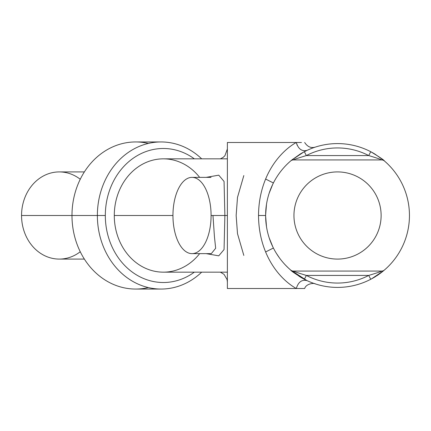<?xml version="1.0" encoding="UTF-8"?>
<svg xmlns="http://www.w3.org/2000/svg" width="431" height="431" viewBox="0 0 431 431"><rect width="100%" height="100%" fill="white"/><g stroke="black" fill="none" stroke-linecap="round" stroke-linejoin="round"><path stroke-width="0.65" d="M384.436 160.984A4.358 4.358 0 0 0 381.597 159.928L293.479 159.928A4.358 4.358 0 0 0 290.634 160.984A71.912 71.912 0 0 0 290.634 270.016C290.92 270.84 295.488 273.933 304.34 279.293L306.355 275.431A67.554 67.554 0 0 0 368.72 275.431L306.355 275.431A67.554 67.554 0 0 0 368.72 275.431C377.039 272.909 381.333 271.455 381.597 271.072L293.479 271.072C293.743 271.455 298.036 272.909 306.355 275.431L368.72 275.431C377.039 272.909 381.333 271.455 381.597 271.072L293.479 271.072L381.597 271.072A4.358 4.358 0 0 0 384.436 270.016A71.912 71.912 0 0 0 384.436 160.984A4.358 4.358 0 0 0 381.597 159.928L293.479 159.928A4.358 4.358 0 0 0 290.634 160.984A71.912 71.912 0 0 0 290.634 270.016A4.358 4.358 0 0 0 293.479 271.072L381.597 271.072A4.358 4.358 0 0 0 384.436 270.016A71.912 71.912 0 0 0 384.436 160.984C384.156 160.16 379.582 157.067 370.73 151.707A71.912 71.912 0 0 0 304.34 151.707L300.251 154.007L291.819 159.987M337.538 171.915A43.585 43.585 0 0 1 381.123 215.5A43.585 43.585 0 0 1 337.538 259.085A43.585 43.585 0 0 1 293.953 215.5A43.585 43.585 0 0 1 337.538 171.915A43.585 43.585 0 0 0 293.953 215.5A43.585 43.585 0 0 0 337.538 259.085A43.585 43.585 0 0 0 381.123 215.5A43.585 43.585 0 0 0 337.538 171.915M370.73 279.293A71.912 71.912 0 0 1 304.34 279.293A71.912 71.912 0 0 0 370.73 279.293L368.72 275.431L370.73 279.293L374.825 276.993L383.256 271.013M304.507 279.38L307.007 280.613C301.829 279.385 298.263 282.014 296.307 288.506C298.263 282.014 301.829 279.385 307.007 280.613L290.736 270.102L305.035 279.654M272.807 246.828L269.159 237.777L272.807 246.828M266.498 226.701L265.625 216.006L266.498 226.701M372.131 278.545A71.912 71.912 0 0 0 373.429 277.817M383.558 270.76L371.36 278.965L373.774 277.618A71.912 71.912 0 0 0 375.994 276.266M376.705 275.813A71.912 71.912 0 0 0 383.951 270.431M265.625 215.004L266.498 204.299L265.625 215.004M272.769 184.242L269.159 193.223L272.661 184.468M265.62 215.5L258.525 215.5C258.595 202.532 260.96 190.378 265.62 179.037L273.394 182.976L265.62 179.037C260.96 190.378 258.595 202.532 258.525 215.5L265.62 215.5M273.394 248.024L265.62 251.963C260.96 240.622 258.595 228.468 258.525 215.5C258.595 228.468 260.96 240.622 265.62 251.963L273.394 248.024M265.62 251.963C274.897 274.385 290.09 285.139 296.307 288.506C307.276 288.506 307.271 288.506 296.307 288.506C307.276 288.506 307.271 288.506 296.307 288.506L227.374 288.506L227.374 142.494L296.312 142.494C290.429 145.603 274.881 156.566 265.62 179.037C274.881 156.566 290.429 145.603 296.312 142.494C307.271 142.494 307.271 142.494 296.312 142.494L297.158 145.258L296.312 142.494C298.263 148.986 301.829 151.615 307.007 150.387C301.829 151.615 298.263 148.986 296.312 142.494C307.271 142.494 307.271 142.494 296.312 142.494M243.827 175.557L237.492 197.393L236.15 215.5L237.503 233.683L243.827 255.443M227.374 215.5L224.88 215.5L224.061 181.44L218.759 175.164L206.185 177.362L218.759 175.164L224.061 181.44L224.88 215.5L212.973 215.5L224.88 215.5L224.061 249.56L218.759 255.836L206.185 253.638L218.759 255.836L224.061 249.56L224.88 215.5L227.374 215.5M227.374 272.16L163.354 272.16A56.66 49.069 -90 0 1 114.285 215.5L172.95 215.5L114.285 215.5A56.66 49.069 -90 0 1 163.354 158.84L227.374 158.84M306.748 150.511L302.901 152.477M301.436 142.494L296.361 142.494M194.338 158.84A67.01 58.034 90 0 0 135.339 156.814A67.01 58.034 90 0 0 105.32 215.5A67.01 58.034 90 0 0 135.339 274.186A67.01 58.034 90 0 0 194.338 272.16A67.01 58.034 90 0 1 135.339 274.186A67.01 58.034 90 0 1 105.32 215.5L97.368 215.5A73.55 63.696 -90 0 1 133.949 148.948A73.55 63.696 -90 0 1 201.676 158.84A73.55 63.696 90 0 0 161.065 141.95A73.55 63.696 90 0 0 97.368 215.5L105.32 215.5A67.01 58.034 90 0 1 135.339 156.814A67.01 58.034 90 0 1 194.338 158.84M199.645 253.638A56.66 49.069 -90 0 1 145.646 268.341A56.66 49.069 -90 0 1 114.285 215.5A56.66 49.069 -90 0 1 145.646 162.659A56.66 49.069 -90 0 1 199.645 177.362M201.676 272.16A73.55 63.696 -90 0 1 133.949 282.052A73.55 63.696 -90 0 1 97.368 215.5A73.55 63.696 90 0 0 161.065 289.05A73.55 63.696 90 0 0 201.676 272.16M161.065 289.05L135.679 289.05A73.55 63.696 -90 0 1 71.982 215.5L97.368 215.5L71.982 215.5A73.55 63.696 90 0 0 148.372 287.574M148.372 143.426A73.55 63.696 90 0 0 71.982 215.5L21.55 215.5L71.982 215.5A73.55 63.696 -90 0 1 135.679 141.95L161.065 141.95M84.368 259.085L59.295 259.085A43.585 37.745 -90 0 1 21.55 215.5A43.585 37.745 -90 0 1 59.295 171.915L84.368 171.915M80.252 179.253A43.585 37.745 90 0 0 41.495 177.066A43.585 37.745 90 0 0 21.55 215.5A43.585 37.745 90 0 0 41.495 253.934A43.585 37.745 90 0 0 80.252 251.747M212.973 215.5L211.082 215.5A38.138 19.066 -90 0 0 192.016 177.362A38.138 19.066 -90 0 0 172.95 215.5A38.138 19.066 -90 0 0 192.016 253.638A38.138 19.066 -90 0 0 211.082 215.5L212.973 215.5L214.433 236.624L215.667 248.272L211.303 253.633M172.95 215.5A38.138 19.066 90 0 1 192.016 177.362A38.138 19.066 90 0 1 211.082 215.5A38.138 19.066 90 0 1 192.016 253.638A38.138 19.066 90 0 1 172.95 215.5M381.597 159.928C381.327 159.545 377.033 158.091 368.72 155.569C377.033 158.091 381.327 159.545 381.597 159.928L293.479 159.928C293.743 159.545 298.031 158.091 306.355 155.569C298.031 158.091 293.743 159.545 293.479 159.928L381.597 159.928A4.358 4.358 141 0 1 383.439 160.337M383.251 159.987L374.819 154.007L370.73 151.707L368.72 155.569A67.554 67.554 0 0 0 306.355 155.569L304.34 151.707A71.912 71.912 0 0 1 370.73 151.707L368.72 155.569L306.355 155.569L304.34 151.707M368.72 155.569A67.554 67.554 0 0 0 306.355 155.569L368.72 155.569M291.819 271.013L300.251 276.993L304.34 279.293L306.355 275.431C298.036 272.909 293.743 271.455 293.479 271.072A4.358 4.358 -39 0 1 291.636 270.663M290.634 270.016A4.358 4.358 0 0 0 293.479 271.072M383.1 271.137L382.437 271.675M288.183 267.802L285.651 265.291M279.353 257.765L276.411 253.39M315.163 283.846L314.646 283.673M315.26 283.878L315.26 283.878C314.436 282.828 306.102 283.501 304.679 288.506C306.102 283.501 314.436 282.828 315.26 283.878L315.26 283.878M299.734 276.675L299.071 276.26M294.168 272.866L292.029 271.185M291.512 270.76L290.65 270.027M289.686 269.186L288.824 268.4M287.412 163.931L288.77 162.643M227.374 142.494L227.374 148.954L224.923 155.72L223.161 157.385L220.381 158.84M306.926 150.424L305.676 151.028M301.544 153.242L300.946 153.592M290.645 160.973L291.706 160.084M306.985 150.397L306.5 150.624M315.029 147.197L314.463 147.386M315.276 147.116C311.026 148.356 307.497 146.815 304.679 142.494M315.147 147.16L314.598 147.343M220.381 272.16L224.045 274.353L227.072 279.525L227.374 282.019M211.034 253.638L192.016 253.638M211.034 177.362L192.016 177.362M291.512 160.24L303.71 152.035L301.301 153.382M291.97 159.863L292.638 159.325M384.183 160.768L383.558 160.24M383.1 159.863L382.437 159.325M371.355 152.035L373.769 153.382M384.166 160.752L383.137 159.896M291.97 271.137L292.638 271.675M303.72 278.965L301.301 277.618"/></g></svg>
